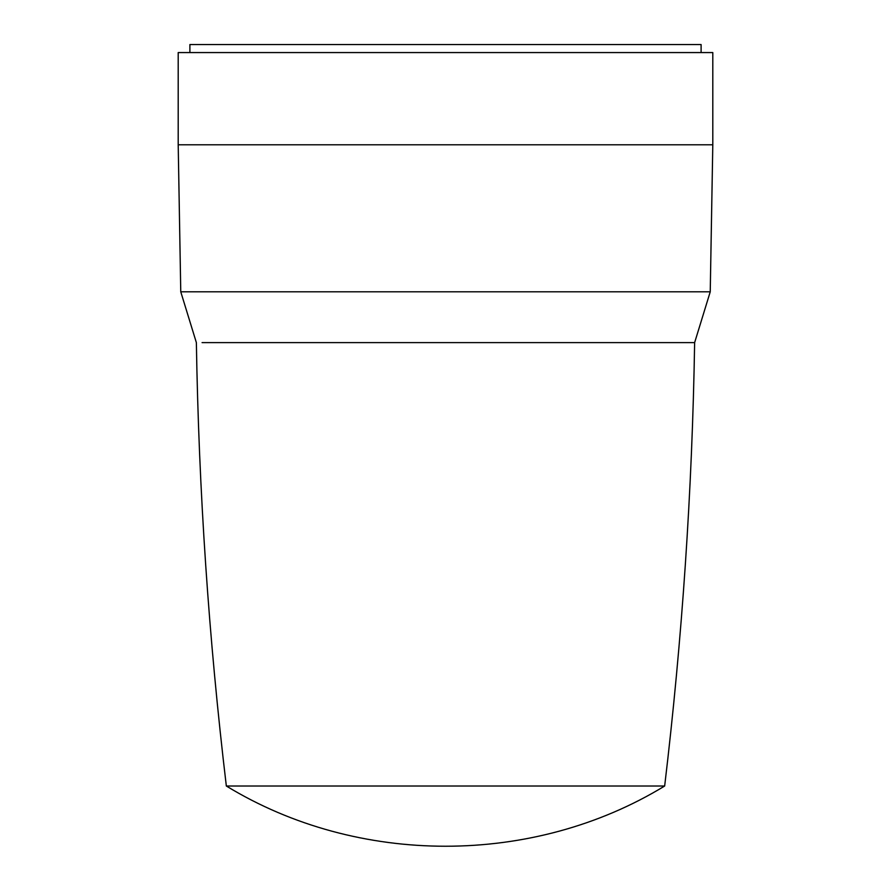 <?xml version="1.0" encoding="UTF-8"?>
<svg xmlns="http://www.w3.org/2000/svg" width="891" height="891" viewBox="0 0 891 891"><rect width="100%" height="100%" fill="white"/><g stroke="black" fill="none" stroke-linecap="round" stroke-linejoin="round"><path stroke-width="1.34" d="M701.106 52.569L701.106 44.55L189.894 44.55L189.894 52.569M664.664 786.018C533.074 866.308 357.926 866.308 226.336 786.018L664.664 786.018C682.228 638.736 692.207 490.93 694.635 342.612L710.238 291.803L180.762 291.803L178.2 144.787L178.2 52.569L712.8 52.569L712.8 144.787L178.2 144.787M710.238 291.803L712.8 144.787M694.635 342.612L202.079 342.612M226.336 786.018C208.772 638.736 198.793 490.93 196.365 342.612L180.762 291.803"/></g></svg>
